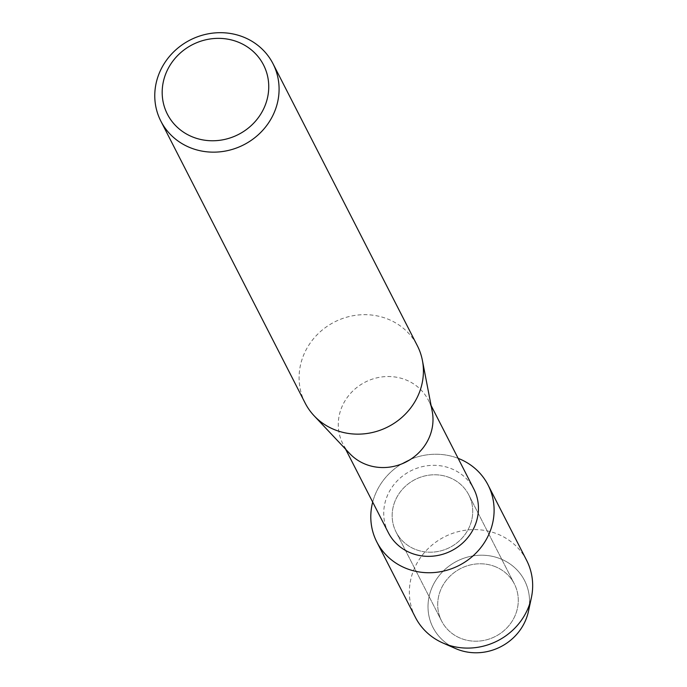 <?xml version="1.0" encoding="UTF-8"?>
<svg xmlns="http://www.w3.org/2000/svg" width="687" height="687" viewBox="0 0 687 687"><rect width="100%" height="100%" fill="white"/><g stroke="black" fill="none" stroke-linecap="round" stroke-linejoin="round"><path stroke-width="0.52" stroke-dasharray="3.44 2.58" d="M494.795 566.474A40.825 38.137 152.9 0 1 514.34 583.898A40.825 38.137 152.9 0 1 506.705 628.09A40.825 38.137 152.9 0 1 461.2 638.515A40.825 38.137 152.9 0 1 441.655 621.1A40.825 38.137 152.9 0 1 449.289 576.9A40.825 38.137 152.9 0 1 494.795 566.474A40.825 38.137 152.9 0 1 514.34 583.898A40.825 38.137 152.9 0 1 506.705 628.09A40.825 38.137 152.9 0 1 461.2 638.515A40.825 38.137 152.9 0 1 441.655 621.1A40.825 38.137 152.9 0 1 449.289 576.9A40.825 38.137 152.9 0 1 494.795 566.474M457.602 649.395A51.448 48.064 152.9 0 1 432.63 586.131A51.448 48.064 152.9 0 1 499.938 558.6A51.448 48.064 152.9 0 1 529.402 604.758M449.246 477.474A40.825 38.137 152.9 0 1 468.792 494.898A40.825 38.137 152.9 0 1 461.157 539.089A40.825 38.137 152.9 0 1 415.652 549.514A40.825 38.137 152.9 0 1 396.107 532.099A40.825 38.137 152.9 0 1 403.733 487.899A40.825 38.137 152.9 0 1 449.246 477.474A40.825 38.137 152.9 0 1 468.792 494.898A40.825 38.137 152.9 0 1 461.157 539.089A40.825 38.137 152.9 0 1 415.652 549.514A40.825 38.137 152.9 0 1 396.107 532.099A40.825 38.137 152.9 0 1 403.733 487.899A40.825 38.137 152.9 0 1 449.246 477.474M388.361 532.708A47.996 44.844 152.9 0 1 397.335 480.754A47.996 44.844 152.9 0 1 450.835 468.482A47.996 44.844 152.9 0 1 473.815 488.972M349.752 453.6A47.996 44.844 152.9 0 1 342.907 443.905A47.996 44.844 152.9 0 1 351.881 391.951A47.996 44.844 152.9 0 1 405.39 379.688A47.996 44.844 152.9 0 1 428.362 400.169A47.996 44.844 152.9 0 1 432.226 411.384M305.174 403.114A62.998 58.85 152.9 0 1 316.956 334.913A62.998 58.85 152.9 0 1 387.176 318.82A62.998 58.85 152.9 0 1 417.335 345.707M372.689 502.094A62.491 58.378 152.9 0 1 458.143 458.349A62.491 58.378 152.9 0 0 372.689 502.094M455.61 648.571A51.448 48.064 152.9 0 1 433.102 585.152A51.448 48.064 152.9 0 1 499.938 558.6A51.448 48.064 152.9 0 1 528.466 611.284M415.386 617.321A62.491 58.378 152.9 0 1 427.074 549.677A62.491 58.378 152.9 0 1 496.727 533.713A62.491 58.378 152.9 0 1 526.637 560.377M514.34 583.898L468.792 494.898L514.34 583.898M431.084 405.493L428.362 400.169M345.63 449.229L342.907 443.905M441.655 621.1L396.107 532.099L441.655 621.1"/><path stroke-width="1.03" d="M529.402 604.758A51.448 48.064 152.9 0 1 457.602 649.395A51.448 48.064 152.9 0 1 455.61 648.571L442.892 642.989A62.491 58.378 152.9 0 1 415.386 617.321L376.82 541.966A62.491 58.378 152.9 0 1 372.689 502.094A62.491 58.378 152.9 0 0 406.738 568.63A62.491 58.378 152.9 0 1 376.82 541.966M431.084 405.493L473.815 488.972A47.996 44.844 152.9 0 1 464.841 540.927A47.996 44.844 152.9 0 1 411.341 553.19A47.996 44.844 152.9 0 1 388.361 532.708L345.63 449.229M458.16 458.358A62.491 58.378 152.9 0 1 488.491 535.199A62.491 58.378 152.9 0 1 406.738 568.63A62.491 58.378 152.9 0 0 476.392 552.666A62.491 58.378 152.9 0 0 488.071 485.022A62.491 58.378 152.9 0 0 458.16 458.358A62.491 58.378 152.9 0 1 458.16 458.358A62.491 58.378 152.9 0 1 458.16 458.358M273.005 63.719L417.335 345.707A62.998 58.85 152.9 0 1 422.402 360.426L432.226 411.384A47.996 44.844 152.9 0 1 414.708 456.374A47.996 44.844 152.9 0 1 365.888 464.395A47.996 44.844 152.9 0 1 349.752 453.6L314.157 415.833A62.998 58.85 152.9 0 1 305.174 403.114L160.852 121.127A62.998 58.85 152.9 0 1 172.626 52.925A62.998 58.85 152.9 0 1 242.846 36.832A62.998 58.85 152.9 0 1 273.005 63.719A62.998 58.85 152.9 0 1 261.232 131.913A62.998 58.85 152.9 0 1 191.012 148.006A62.998 58.85 152.9 0 1 160.852 121.127M422.402 360.426A62.998 58.85 152.9 0 1 399.413 419.474A62.998 58.85 152.9 0 1 335.333 429.993A62.998 58.85 152.9 0 1 314.157 415.833M237.685 41.916A53.998 50.443 152.9 0 1 263.894 108.314A53.998 50.443 152.9 0 1 193.245 137.211A53.998 50.443 152.9 0 1 167.035 70.813A53.998 50.443 152.9 0 1 237.685 41.916M488.071 485.022L526.637 560.377A62.491 58.378 152.9 0 1 531.377 597.699A62.491 58.378 152.9 0 1 445.305 643.985A62.491 58.378 152.9 0 1 442.892 642.989M531.377 597.699L528.466 611.284A51.448 48.064 152.9 0 1 457.602 649.395"/></g></svg>
